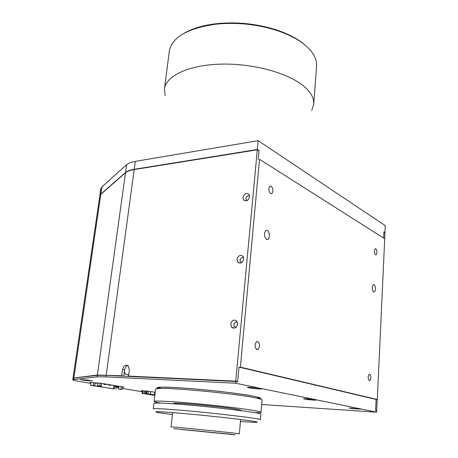 <?xml version="1.0" encoding="UTF-8"?>
<svg xmlns="http://www.w3.org/2000/svg" width="458" height="458" viewBox="0 0 458 458"><rect width="100%" height="100%" fill="white"/><g stroke="black" fill="none" stroke-linecap="round" stroke-linejoin="round"><path stroke-width="0.69" d="M311.726 110.521L313.753 104.178L316.57 66.233C317.045 59.786 313.89 53.328 307.1 46.853C299.887 40.195 289.611 34.671 276.277 30.274C256.6 24.171 236.511 22.133 216.004 24.154C187.419 28.282 171.853 37.321 169.305 51.273L164.433 89.007L165.143 95.636M313.753 104.178C314.188 98.293 310.942 92.356 304.009 86.362C288.511 73.045 252.827 63.187 220.641 64.131C188.404 65.013 165.83 76.08 164.433 89.007M184.86 32.839C193.024 28.23 203.61 25.179 216.605 23.673C236.74 21.681 256.469 23.684 275.79 29.684C288.219 33.772 297.969 38.89 305.045 45.05M122.217 389.512L118.616 389.151L122.217 389.512L122.567 386.85M118.937 386.741L114.706 386.346L118.954 386.598L118.616 389.151M113.905 385.418L113.447 388.836L114.368 388.894L114.706 386.346M121.198 386.626L120.849 389.289M97.892 383.289L95.087 383.128L94.72 385.745L93.793 385.693L113.447 388.836M101.63 383.392L101.258 386.128L97.548 385.762L97.909 383.128L93.627 382.888L93.26 385.51L90.484 385.35L90.879 382.539M101.258 386.128L97.548 385.762M95.087 383.128L93.627 382.888M94.72 385.745L93.26 385.51M90.484 385.35L114.368 388.894M99.798 385.894L100.176 383.169M116.08 386.575L115.742 389.117M109.428 385.304L110.538 385.367L109.428 385.304M109.485 385.195L109.554 384.703M110.538 385.367L110.607 384.875M108.374 385.132L108.454 384.52M103.949 384.405L106.13 384.646L103.949 384.405L104.035 383.793M105.065 384.468L105.134 383.97M106.13 384.646L106.199 384.147M154.1 394.71L154.907 395.019M154.93 394.842L143.171 393.468L152.863 395.088L154.071 394.968L145.438 393.634M154.191 395.231L154.878 395.277M155.216 392.443L154.833 392.454L154.564 394.733L154.936 394.79M154.873 395.323L142.123 393.388L146.136 393.674L146.457 391.035M146.984 391.063L146.657 393.72L146.136 393.674M146.657 393.72L154.546 394.727L154.821 392.449L155.216 392.42M154.014 394.699L154.564 394.733M154.546 394.727L153.997 394.693M157.037 388.481C157.077 388.161 158.107 387.937 160.117 387.829M157.105 387.943C155.531 385.871 195.291 388.258 228.462 392.46C249.37 395.145 260.155 397.149 260.825 398.477M306.871 399.49C312.104 400.08 315.253 400.258 316.329 400.029L312.923 399.365C307.65 398.769 304.49 398.592 303.436 398.821L306.871 399.49M351.916 408.588L360.847 409.131L349.059 408.049L351.916 408.588M251.562 388.321C257.184 388.962 260.528 389.14 261.587 388.848L257.379 387.989C251.705 387.336 248.351 387.159 247.314 387.451L251.562 388.321M124.37 371.701L125.566 374.272L128.727 374.799M85.343 380.518L92.556 380.987L87.822 380.134L80.579 379.665L85.343 380.518M235.71 381.491L235.549 383.226L105.97 376.882L97.136 376.837L72.765 379.728L72.965 378.388L73.841 378.09L97.342 375.337L106.176 375.354L235.71 381.491L237.628 381.892L238.996 367.104L237.662 381.548L235.738 381.148L128.561 376.104L129.362 369.869L128.263 365.862C125.584 364.328 123.671 365.576 122.526 369.589L121.713 375.778L123.792 376.155L124.593 369.984C125.028 367.608 126.133 366.137 127.908 365.564M108.306 375.457L123.792 376.155M377.306 399.496L384.72 238.79L259.514 159.292L240.387 367.15L377.306 399.496L376.121 399.433L375.6 410.66L376.676 410.883L376.613 412.194L235.549 383.226M377.203 399.49L376.688 410.62L375.612 410.397L376.121 399.433L238.996 367.104M72.765 379.728C72.885 380.203 75.805 380.907 81.535 381.846L90.764 383.346M115.96 387.451L118.782 387.909M122.349 388.487L142.323 391.739M261.667 404.506L376.613 412.194M142.404 391.08L141.362 390.72L146.846 391.058L155.239 392.248M90.839 382.831L89.94 382.487L101.121 383.306L124.055 387.096L122.521 387.187M118.903 386.976L116.046 386.804M257.894 397.762C259.846 398.277 260.808 398.695 260.779 399.021M384.583 232.555L383.918 231.885L383.632 238.097M384.915 232.532L385.235 225.594L258.129 140.669L135.31 161.371C131.217 162.08 128.326 163.185 126.643 164.674L101.894 186.938L100.852 188.696L99.798 195.892M258.633 150.682L259.01 150.619L257.304 149.508L258.129 140.669M259.01 150.619L258.982 150.911M257.304 149.508L134.234 169.3C130.129 169.981 127.238 171.04 125.555 172.489L100.846 194.072L99.81 195.784M266.573 239.46L268.182 239.271C270.117 236.047 269.848 233.065 267.369 230.322L265.732 230.5C263.797 233.752 264.077 236.74 266.573 239.46M373.717 292.061L374.501 291.986C375.909 289.404 375.766 286.96 374.077 284.647L373.281 284.721C371.867 287.315 372.016 289.765 373.717 292.061M375.543 254.768L376.236 254.734C377.34 252.684 377.203 250.686 375.841 248.746L375.136 248.78C374.037 250.841 374.169 252.839 375.543 254.768M369.366 380.713L369.915 380.609C371.278 378.188 371.203 376.041 369.686 374.157L369.131 374.26C367.763 376.694 367.843 378.846 369.366 380.713M256.978 349.672L258.152 349.414C260.127 346.317 259.978 343.666 257.694 341.462L256.497 341.714C254.522 344.834 254.682 347.49 256.978 349.672M270.564 193.608L271.955 193.511C273.443 190.975 273.191 188.547 271.205 186.229L269.791 186.32C268.308 188.879 268.565 191.307 270.564 193.608M243.708 257.991L242.379 257.499C240.244 258.26 239.586 259.715 240.404 261.856L241.727 262.56M237.484 322.541L236.259 322.06C233.998 322.81 233.362 324.344 234.347 326.663L236.013 327.333M249.616 196.139L248.242 195.675C246.209 196.459 245.54 197.845 246.227 199.831L247.206 200.501M237.588 324.104C236.368 328.088 234.353 329.125 231.548 327.201L230.723 324.138C231.948 320.153 233.964 319.134 236.78 321.075L237.588 324.104M243.725 259.028C242.425 263.035 240.393 264.066 237.628 262.119L236.969 259.457C238.274 255.45 240.313 254.425 243.084 256.394L243.725 259.028M249.599 196.734C248.23 200.747 246.192 201.789 243.479 199.854L242.952 197.53C244.326 193.516 246.37 192.48 249.083 194.432L249.599 196.734M235.738 381.148L257.287 149.806L134.2 169.563C130.095 170.244 127.204 171.303 125.521 172.746L100.812 194.312L99.775 196.018L73.005 378.119L97.382 375.033L121.713 375.778M383.907 232.12L384.897 232.767L384.623 238.727M376.688 410.62L375.606 410.551M105.002 375.302L108.306 375.423M237.662 381.548L128.561 376.104M257.287 149.806L258.993 150.917L258.197 159.493M254.505 412.624C258.736 412.744 260.905 412.629 261.014 412.28L262.05 399.966C262.079 399.605 260.894 399.13 258.501 398.54L253.4 397.475C232.681 393.405 172.151 387.634 159.367 388.47C156.905 388.567 155.651 388.796 155.606 389.151L154.14 401.426C154.18 401.786 156.281 402.336 160.455 403.069M261.014 412.28C261.026 411.868 258.117 411.187 252.295 410.236C239.946 408.227 214.138 405.233 191.742 403.235C169.3 401.237 154.094 400.555 154.14 401.426M157.895 388.556C156.23 387.846 157.197 387.405 160.798 387.245C173.33 386.375 232.149 391.974 252.364 395.993L257.344 397.052C260.842 397.933 261.701 398.557 259.932 398.918M241.429 410.706L241.458 410.379L235.538 409.023C218.735 406.235 171.721 402.067 173.685 403.498L173.645 403.819M240.633 419.505L239.339 433.835L233.322 433.039C216.308 431.052 168.956 426.387 171.046 426.902L172.655 412.601M232.057 434.356L173.777 428.659L232.057 434.356M181.299 429.49L235.303 434.831L181.299 429.49M153.258 408.834C153.527 408.37 160.197 408.633 173.267 409.624C206.524 412.12 263.373 418.784 260.39 419.717L260.854 414.204C263.854 412.984 207.131 406.126 173.92 403.841C160.861 402.931 154.197 402.765 153.911 403.343L153.258 408.834M240.45 421.492L254.757 422.373C261.197 422.442 255.232 421.331 236.855 419.041C218.913 416.866 192.102 414.158 174.71 412.761C157.426 411.427 151.936 411.364 158.245 412.566L172.431 414.582M152.863 395.088L153.109 394.55M142.701 393.388L143.016 390.823M144.15 393.485L144.465 390.909M145.684 390.983L145.363 393.588M148.386 391.189L148.071 393.811M150.762 391.51L150.453 394.069M106.176 375.354L105.97 376.882M97.342 375.337L97.136 376.837M73.841 378.09L73.646 379.442M134.234 169.3L135.31 161.371M125.555 172.489L126.643 164.674M100.846 194.072L101.894 186.938M100.812 194.312L73.881 377.821M125.521 172.746L97.382 375.033M134.2 169.563L106.222 375.05M124.593 369.984L122.526 369.589M216.605 23.673L216.004 24.154M275.79 29.684L276.277 30.274M142.444 390.788L142.123 393.388M128.629 374.839L125.566 374.272M266.476 239.408L268.182 239.271M373.625 292.009L374.501 291.986M375.554 254.774L376.236 254.734M369.096 380.575L369.915 380.609M256.434 349.385L258.152 349.414M270.667 193.665L271.955 193.511M247.326 200.432L246.227 199.831M236.139 327.212L234.347 326.663M241.847 262.474L240.404 261.856M231.548 327.201L233.431 327.773M237.628 262.119L239.448 262.892M243.479 199.854L245.248 200.816M160.798 387.245L159.367 388.47M257.344 397.052L258.501 398.54"/></g></svg>
